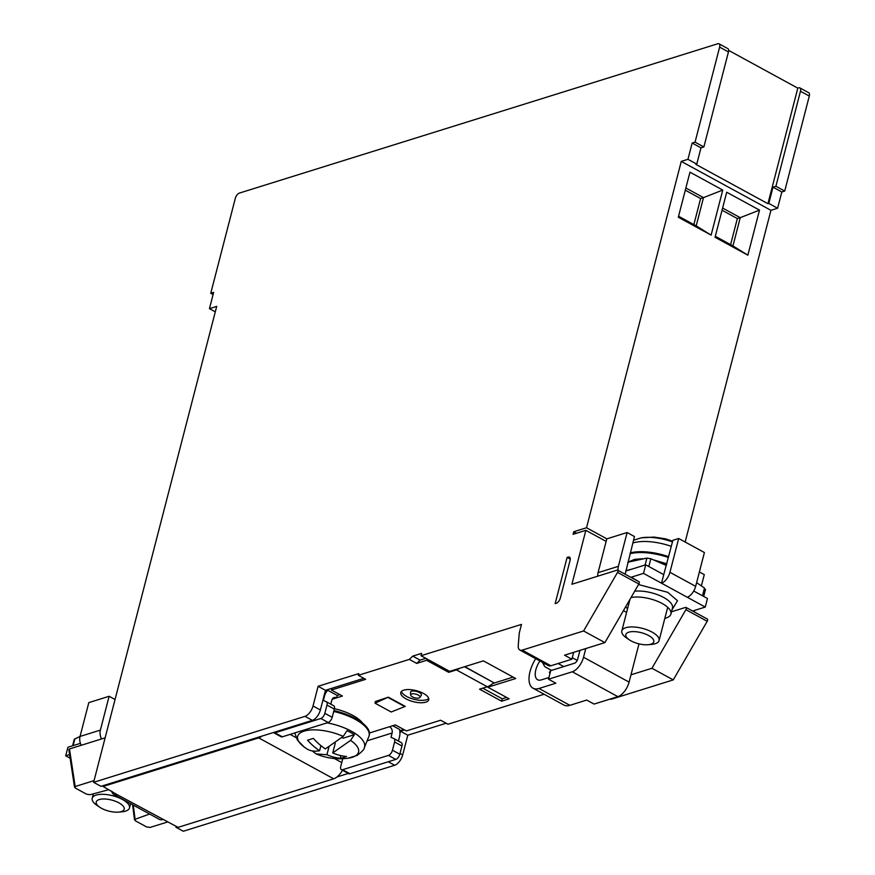 <?xml version="1.0" encoding="UTF-8"?>
<svg xmlns="http://www.w3.org/2000/svg" width="875" height="875" viewBox="0 0 875 875"><rect width="100%" height="100%" fill="white"/><g stroke="black" fill="none" stroke-linecap="round" stroke-linejoin="round"><path stroke-width="1.31" d="M362.644 723.177A31.281 12.359 -165.5 0 0 334.414 708.728M333.714 711.462A37.538 14.831 14.5 0 1 355.37 719.414A37.538 14.831 14.5 0 1 369.064 735.886L369.283 735.022A37.538 14.831 -165.5 0 0 355.589 718.561A37.538 14.831 -165.5 0 0 333.933 710.609M369.064 735.886A37.538 14.831 14.5 0 1 368.812 736.63L364.306 747.709C364.558 749.044 362.141 751.625 357.066 755.464L347.736 758.275A31.445 12.425 14.5 0 0 350.547 740.403L332.741 752.916A59.773 46.32 72.7 0 0 346.566 756.503L340.758 758.319A59.773 46.32 -107.3 0 1 326.933 754.731L316.127 753.9L312.156 750.892M342.016 737.527L343.197 738.172L354.386 734.672A35.645 14.088 -165.5 0 0 350.908 732.616A35.645 14.088 -165.5 0 0 347.036 730.669L343.197 736.389A31.445 12.425 14.5 0 0 304.861 730.92A31.445 12.425 14.5 0 0 304.172 747.009L306.414 748.595M354.386 734.672L350.547 740.403M305.703 748.092C309.433 750.914 314.059 751.789 319.594 750.717A59.773 46.32 -107.3 0 1 307.562 740.195L313.37 738.391A59.773 46.32 72.7 0 0 325.391 748.902L343.197 736.389M340.758 758.319L340.397 755.508M335.256 743.192L332.741 752.916M328.869 747.25L326.933 754.731M319.594 750.717L320.906 745.631M668.423 557.517A37.538 14.831 -165.5 0 0 630.011 553.744M668.642 556.664A37.538 14.831 -165.5 0 0 630.241 552.891M630.798 560.875L642.6 558.808M654.259 560.153L666.772 563.883M628.786 561.947L640.314 559.223M656.95 561.28L666.652 564.353M696.609 582.652L704.484 588.033L704.944 589.783M627.823 562.22L646.888 558.097L650.836 558.753L666.367 565.458M625.756 570.73L632.297 569.002M629.431 639.898L626.609 637.995A19.25 7.612 14.5 0 1 621.852 632.614A19.25 7.612 14.5 0 1 621.819 630.908A19.25 7.612 14.5 0 1 640.314 627.878A19.25 7.612 14.5 0 1 659.061 638.827A19.25 7.612 14.5 0 1 659.094 640.544A19.25 7.612 14.5 0 1 651.459 644.427L648.069 644.722A14.438 5.709 14.5 0 1 629.431 639.898A14.438 5.709 14.5 0 1 625.855 635.863A14.438 5.709 14.5 0 1 638.181 632.023A14.438 5.709 14.5 0 1 653.767 640.522A14.438 5.709 14.5 0 1 648.069 644.722M99.827 807.286L97.005 805.383A19.25 7.612 14.5 0 1 92.214 798.284A19.25 7.612 14.5 0 1 108.664 794.872A19.25 7.612 14.5 0 1 129.489 807.931A19.25 7.612 14.5 0 1 121.855 811.814L118.464 812.109A14.438 5.709 14.5 0 1 111.847 811.759A14.438 5.709 14.5 0 1 99.827 807.286A14.438 5.709 14.5 0 1 97.048 800.691A14.438 5.709 14.5 0 1 108.577 799.4A14.438 5.709 14.5 0 1 123.298 806.269A14.438 5.709 14.5 0 1 118.464 812.109M72.592 745.784L74.266 739.298L80.062 736.4L88.802 702.625L109.123 696.281L115.041 699.519M492.8 683.462L513.144 677.108M488.031 686.492L487.845 687.214L509.152 698.841L501.605 701.203L502.228 698.808L506.592 697.441M215.294 311.85L209.453 308.656L216.705 306.392L93.625 782.327L305.003 716.352A9.625 4.747 -61.4 0 0 313.02 705.983L318.106 686.295L358.761 673.608L358.312 675.314L409.347 659.389L412.748 656.119L421.652 653.341L421.028 655.736L449.695 671.377L483.383 660.866L515.714 678.519L487.845 687.214M399.798 730.778L403.802 729.52M176.17 826.35L175.941 827.236L183.291 831.25L394.669 765.275A9.625 4.747 -61.4 0 0 402.686 754.906L407.783 735.219L446.152 723.242M177.122 826.875L175.941 827.236M348.316 773.434L336.908 777A13.475 6.65 -61.4 0 0 342.464 770.252M404.534 729.925L400.433 731.205L399.952 733.064M93.625 782.327L100.975 786.33L312.353 720.366A9.625 4.747 -61.4 0 0 320.37 709.986L325.456 690.298L363.836 678.322M108.938 789.666L90.081 794.708L86.614 794.205L75.337 788.047L75.173 786.516L94.062 780.62M167.945 821.866L150.139 827.422L146.628 826.941L135.341 820.794L135.1 819.273L149.592 814.023M421.028 655.736L521.489 624.389L519.28 632.942L518.252 645.531A9.625 4.747 -61.4 0 0 519.827 650.016A9.625 4.747 -61.4 0 0 522.222 650.125L583.592 630.973L617.542 572.37A1.925 0.952 118.6 0 0 617.684 570.139A1.925 0.952 118.6 0 0 617.203 570.117L571.911 584.259L585.856 530.327L573.081 534.319L573.748 531.748L586.523 527.756L681.264 161.394L687.947 159.305L692.158 143.041L695.056 142.144L719.633 47.119A4.812 2.373 -61.4 0 0 719.031 43.805A4.812 2.373 -61.4 0 0 717.828 43.75L239.334 193.102A4.812 2.373 -61.4 0 0 235.32 198.286L210.755 293.3L213.653 292.392L209.453 308.656M797.803 88.134L767.922 203.7L768.797 203.427L772.997 187.162L775.906 186.255L800.472 91.241A4.812 2.373 118.6 0 0 799.881 87.916A4.812 2.373 118.6 0 0 798.678 87.861L797.803 88.134L728.656 50.4M768.797 203.427L777.613 208.239L781.823 191.975L784.722 191.067L809.298 96.053A4.812 2.373 -61.4 0 0 808.697 92.728L799.881 87.916M777.613 208.239L770.941 210.317L685.147 542.03M609.93 699.125A9.625 4.747 -61.4 0 0 611.888 699.048L673.258 679.897L707.208 621.294A1.925 0.952 -61.4 0 0 707.35 619.062L686.033 607.436A1.925 0.952 -61.4 0 0 685.552 607.414L671.497 611.8M394.067 738.697L401.275 742.623A4.812 2.373 118.6 0 1 401.341 742.667A4.812 2.373 118.6 0 1 401.942 745.981L399.82 754.217L392.47 750.203L394.592 741.978A4.812 2.373 118.6 0 0 393.991 738.653A4.812 2.373 118.6 0 0 393.925 738.62L391.005 737.286L392.109 733.009A4.812 3.73 -107.3 0 0 389.539 726.72L395.347 724.905L406.372 730.92L440.639 720.234L447.989 724.237L544.086 694.247M69.475 748.956L68.83 749.634L74.528 787.205L75.173 786.516L69.475 748.956L105.131 737.822M567.098 557.43L555.144 603.652L556.314 603.291A4.812 2.373 118.6 0 0 560.317 598.106L570.062 560.438A4.812 2.373 118.6 0 0 569.461 557.123A4.812 2.373 118.6 0 0 568.269 557.069L567.098 557.43L570.259 559.147M213.095 294.58L210.755 293.3M132.573 804.737L134.531 819.93L135.1 819.273L133.273 805.12M730.603 244.639L737.341 218.575L722.05 210.23M685.3 190.181L700.602 198.527L693.853 224.591M715.312 236.294L732.944 245.919L740.25 217.667L737.341 218.575M732.944 245.919L747.852 255.172L759.511 210.12L740.25 217.667L722.619 208.053M700.602 198.527L703.5 197.619L696.194 225.87L678.562 216.245M685.869 187.994L703.5 197.619L722.761 190.072L689.959 172.178L678.311 217.23L711.112 235.123L696.194 225.87M695.056 142.144L703.872 146.956L700.973 147.853L692.158 143.041M719.633 47.119L728.448 51.931L703.872 146.956M318.106 686.295L325.456 690.298M358.312 675.314L365.662 679.328L331.406 690.014L342.431 696.03L336.623 697.845L337.247 695.45L339.861 694.63M412.748 656.119L420.098 660.133L416.697 663.403L409.347 659.389M687.947 159.305L696.762 164.117L700.973 147.853M696.762 164.117L695.898 164.391L767.922 203.7M728.448 51.931A4.812 2.373 -61.4 0 0 727.847 48.617L719.031 43.805M707.208 621.294L685.902 609.667A1.925 0.952 -61.4 0 0 686.033 607.436M759.511 210.12L726.709 192.227L715.05 237.278L747.852 255.172M711.112 235.123L722.761 190.072M685.902 609.667L651.941 668.27L630.984 674.811M573.748 531.748L576.494 533.247M606.845 538.847L586.523 527.756M681.264 161.394L770.941 210.317M772.997 187.162L781.823 191.975M784.722 191.067L775.906 186.255M400.433 731.205L407.783 735.219M501.605 701.203L479.555 689.172L487.298 686.755A19.25 9.494 -61.4 0 0 493.697 682.653L464.548 666.75M459.856 668.205A19.25 9.494 118.6 0 1 456.422 669.911L448.689 672.328L426.639 660.297L426.978 658.984M416.697 663.403L426.639 660.297M404.72 706.552L387.844 697.342L375.342 701.52L375.003 703.172L391.18 711.998L405.267 706.377L388.336 697.145L375.003 703.172M423.478 693.438A14.438 5.709 14.5 0 1 428.739 699.77A14.438 5.709 14.5 0 1 420.241 702.734A14.438 5.709 14.5 0 1 406.055 698.873A14.438 5.709 14.5 0 1 400.783 692.541A14.438 5.709 14.5 0 1 409.292 689.577A14.438 5.709 14.5 0 1 423.478 693.438M651.941 668.27L673.258 679.897M261.942 736.094A13.475 6.65 118.6 0 1 258.705 737.887L333.67 778.794L178.041 827.367L117.195 794.664L103.075 786.461L103.294 785.608M258.705 737.887L103.075 786.461M117.195 794.664A13.475 6.65 118.6 0 1 113.837 794.511L159.403 819.372A13.475 6.65 -61.4 0 0 162.761 819.536M113.837 794.511A13.475 6.65 118.6 0 1 111.759 791.208M333.67 778.794A13.475 6.65 -61.4 0 0 336.908 777M69.584 754.589L65.702 755.803L67.922 747.239L80.412 743.345M65.702 755.803L70.131 758.22M428.717 698.48A14.438 5.709 14.5 0 1 406.678 696.478A14.438 5.709 14.5 0 1 401.428 691.425M331.844 688.308L331.406 690.014M325.248 691.119L327.83 690.309L337.247 695.45M323.914 696.292L324.494 696.106A14.438 11.189 -107.3 0 1 327.83 690.309M392.733 725.725L399.58 729.466A14.438 11.189 -107.3 0 1 399.459 737.013L398.409 741.07M502.228 698.808L482.748 688.177M448.689 672.328L449.028 671.016M324.494 696.106L323.389 700.394L326.298 701.728A4.812 2.373 118.6 0 1 326.375 701.761A4.812 2.373 118.6 0 1 326.977 705.075L324.844 713.311A4.812 2.373 118.6 0 1 320.841 718.495L274.958 732.812A4.812 2.373 118.6 0 1 273.766 732.758A4.812 2.373 118.6 0 1 273.438 732.506M330.794 704.167L331.844 700.12A4.812 3.73 -107.3 0 1 334.086 697.528A4.812 3.73 -107.3 0 1 336.623 697.845L332.172 699.234M101.587 738.927A10.106 7.831 -107.3 0 1 100.384 730.1L109.123 696.281M100.384 730.1L80.052 736.444A10.106 7.831 72.7 0 0 81.255 745.27M273.766 732.758L281.116 736.772A4.812 2.373 -61.4 0 0 282.308 736.827L274.958 732.812M320.841 718.495L328.191 722.509L282.308 736.827M328.191 722.509A4.812 2.373 -61.4 0 0 332.194 717.325L334.327 709.089A4.812 2.373 -61.4 0 0 333.725 705.775A4.812 2.373 -61.4 0 0 333.648 705.731L326.452 701.805M392.47 750.203A4.812 2.373 118.6 0 1 388.456 755.398L342.584 769.716A4.812 2.373 118.6 0 1 341.381 769.661A4.812 2.373 118.6 0 1 340.78 766.336L342.748 758.723M399.82 754.217A4.812 2.373 118.6 0 1 395.806 759.402L349.934 773.719A4.812 2.373 118.6 0 1 348.731 773.664L341.381 769.661M464.811 666.663L493.697 682.653M539 688.483L555.844 683.222L548.494 679.208L572.294 671.781L617.87 696.642L594.059 704.08L586.709 700.066L569.866 705.327L539 688.483A24.062 11.867 -61.4 0 1 533.006 688.198A24.062 11.867 -61.4 0 1 530.02 671.606A24.062 11.867 118.6 0 1 535.708 658.678M543.998 663.206A4.812 3.981 152 0 0 544.272 665.798A4.812 3.981 152 0 0 545.683 667.198L551.534 670.392M569.866 705.327A24.062 11.867 118.6 0 1 563.883 705.042L533.006 688.198M548.931 677.513L541.209 679.919A14.438 7.12 118.6 0 1 537.622 679.755A14.438 7.12 118.6 0 1 535.828 669.802A14.438 7.12 118.6 0 1 539.941 660.986M549.97 673.477L549.358 672.317L551.053 670.13M542.489 662.386A4.812 3.981 152 0 0 542.697 662.834L544.272 665.798M548.494 679.208L550.703 670.655L574.514 663.217A3.85 1.903 118.6 0 0 577.719 659.072L579.972 650.387M617.87 696.642A13.475 6.65 -61.4 0 0 629.092 682.128L583.527 657.256A13.475 6.65 118.6 0 1 572.294 671.781M583.527 657.256L585.78 648.572M638.991 643.869L629.092 682.128M638.575 581.536L631.312 577.183L643.508 573.377L687.236 597.231L705.25 607.064L692.584 611.012M618.089 570.369A10.106 7.831 -107.3 0 1 618.373 566.333L598.052 572.677L606.791 538.869L627.113 532.525L634.463 536.539L625.975 570.981L645.717 564.812L663.731 574.634L661.511 583.198A10.106 4.987 118.6 0 0 669.933 572.305L678.683 538.497L704.408 552.53L695.658 586.348L669.933 572.305M693.733 591.008L707.459 598.5L705.25 607.064M519.827 650.016L548.494 665.656A9.625 4.747 -61.4 0 0 550.889 665.766L571.889 659.214L564.539 655.2L604.909 642.6L638.859 584.008A1.925 0.952 -61.4 0 0 639.002 581.766L617.684 570.139M694.848 610.302A10.106 7.831 -107.3 0 1 693.93 611.745M687.236 597.231A10.106 4.987 -61.4 0 0 695.658 586.348M645.717 564.812L643.508 573.377M625.975 570.981L625.144 574.208M678.683 538.497L672.875 540.312L663.731 574.634M604.909 642.6L583.592 630.973M571.889 659.214L573.661 652.356M606.134 541.395L585.856 530.327M701.378 585.878L704.287 574.634L699.377 571.955M598.052 572.677A10.106 7.831 72.7 0 0 597.723 576.198M631.017 597.538A24.062 9.505 14.5 0 1 657.639 601.344A24.062 9.505 14.5 0 1 670.917 614.031A24.062 9.505 14.5 0 1 665.995 618.034A24.062 9.505 14.5 0 1 664.825 618.352M627.55 608.716A24.062 9.505 14.5 0 1 625.702 606.714M627.113 532.525L618.373 566.333M420.098 660.133L425.819 658.35M410.659 695.013L410.495 692.453A5.622 2.22 14.5 0 1 413.514 691.009A5.622 2.22 14.5 0 1 419.355 692.519A5.622 2.22 14.5 0 1 421.291 695.253L419.902 697.408A4.812 1.903 14.5 0 1 412.442 696.883A4.812 1.903 14.5 0 1 410.659 695.013A4.812 1.903 14.5 0 1 413.241 693.777A4.812 1.903 14.5 0 1 418.25 695.067A4.812 1.903 14.5 0 1 419.902 697.408M327.053 722.859A35.952 14.208 14.5 0 1 351.433 731.227A35.952 14.208 14.5 0 1 364.306 747.709M671.311 546.35A36.028 14.241 -165.5 0 0 632.789 543.036M672.459 541.909A31.741 12.545 -165.5 0 0 641.112 537.852L633.489 540.291M704.484 588.033L702.483 595.788M650.836 558.753L648.823 566.508M646.888 558.097L645.094 565.009M73.106 745.62L74.889 738.719M388.237 761.764L394.669 765.275M305.003 716.352L312.353 720.366M313.02 705.983L320.37 709.986M611.264 698.709L611.888 699.048M800.472 91.241L809.298 96.053M400.017 753.452L402.686 754.906M456.422 669.911L487.298 686.755M389.539 726.72L369.447 732.987M570.161 558.097L568.269 557.069M341.764 762.562L334.403 758.548M296.078 737.636L290.128 734.388M392.109 733.009L367.117 740.808M332.194 717.325L324.844 713.311M334.327 709.089L326.977 705.075M388.456 755.398L395.806 759.402M394.592 741.978L401.942 745.981M349.934 773.719L342.584 769.716M572.283 657.683L577.227 660.384M558.119 663.512L563.752 666.586M623.416 610.652L626.609 612.391M671.989 609.875L677.502 600.709L667.702 592.298L638.542 584.555M672.47 608.016L672.47 608.048A24.062 9.505 -165.5 0 0 663.688 597.483A24.062 9.505 -165.5 0 0 634.681 591.216M617.542 572.37L638.859 584.008M550.889 665.766L522.222 650.125M294.777 732.933L297.369 740.02L304.172 747.009M316.127 753.9C326.2 758.198 336.733 759.664 347.736 758.275M628.348 562.067L634.572 559.355L643.125 558.72M653.866 559.989L666.794 563.795M672.645 541.188L665.47 538.825L654.139 537.086L641.112 537.852M705.512 589.411L703.686 596.444M621.819 630.908L629.989 599.32M659.094 640.544L667.691 607.305M129.489 807.931L130.594 803.655M92.214 798.284L93.362 793.833M333.725 705.775L326.375 701.761M393.991 738.653L401.341 742.667M670.917 614.031L672.47 608.048"/></g></svg>
